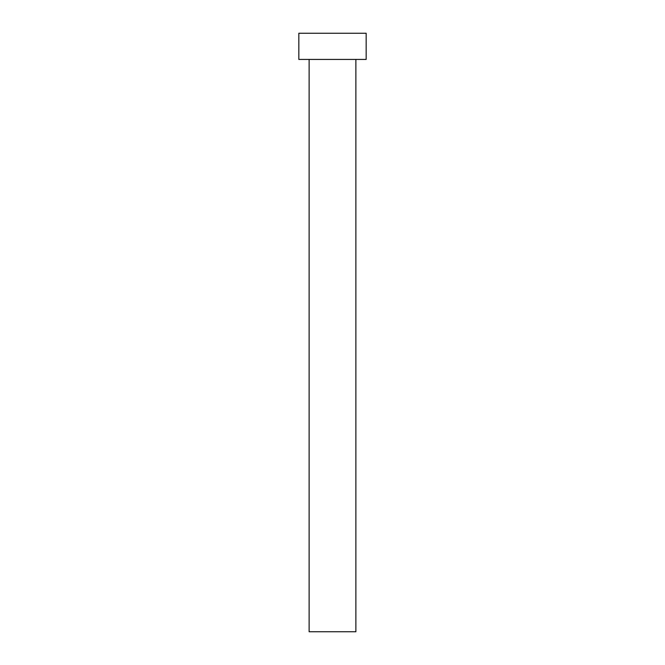 <?xml version="1.0" encoding="UTF-8"?>
<svg xmlns="http://www.w3.org/2000/svg" width="665" height="665" viewBox="0 0 665 665"><rect width="100%" height="100%" fill="white"/><g stroke="black" fill="none" stroke-linecap="round" stroke-linejoin="round"><path stroke-width="1" d="M355.875 59.434L355.875 631.75L309.125 631.75L309.125 59.434M366.166 59.434L298.834 59.434L298.834 33.25L366.166 33.25L366.166 59.434"/></g></svg>
